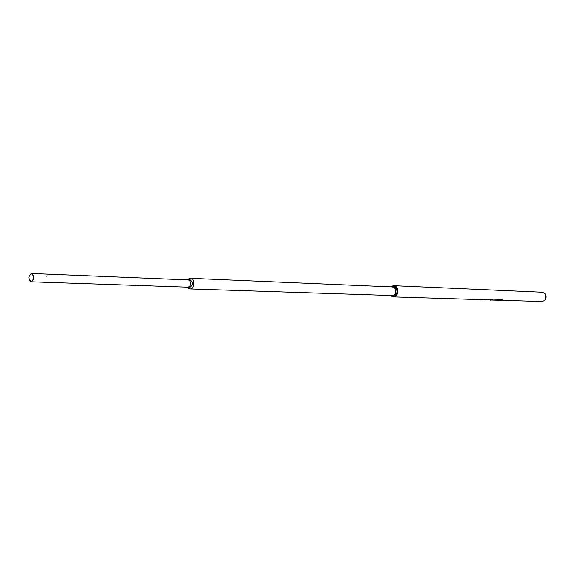 <?xml version="1.0" encoding="UTF-8"?>
<svg xmlns="http://www.w3.org/2000/svg" width="575" height="575" viewBox="0 0 575 575"><rect width="100%" height="100%" fill="white"/><g stroke="black" fill="none" stroke-linecap="round" stroke-linejoin="round"><path stroke-width="0.86" d="M545.589 299.273L545.761 294.767M393.638 285.667L542.261 292.237L544.712 293.286C546.746 295.83 546.652 298.288 544.432 300.668L541.83 301.523M393.667 285.667L393.681 285.667C399.488 285.674 399.036 297.347 393.243 296.887L489.799 299.898L492.861 299.108L502.83 299.525M393.048 296.88L396.132 295.687L397.109 294.4L397.332 288.442L393.473 285.667M392.15 295.55L394.982 294.68L395.737 293.703L394.982 294.723L391.891 295.543M390.454 295.493C392.092 296.707 393.717 296.628 395.32 295.262C399.402 291.669 394.982 283.533 390.777 286.846M390.375 286.832L393.343 285.653C397.9 287.5 398.748 290.842 395.873 295.672L392.926 296.88L390.051 295.478M392.215 286.911L394.055 287.09L395.751 288.679L395.737 293.732L395.909 289.031L392.473 286.925M188.607 279.227L188.111 279.68M187.824 287.385L188.284 287.874M187.328 287.133L188.708 288.549L190.023 288.938C194.788 289.362 195.227 278.271 190.44 278.293L189.082 278.58L187.601 279.888M190.023 288.938L393.192 295.586M188.399 288.061L187.63 287.22M187.903 279.824L188.737 279.048M188.557 279.45L187.817 279.896M187.543 287.141L188.248 287.644M31.488 273.47L31.503 273.47C34.68 276.381 34.572 279.148 31.172 281.779L31.129 281.772C27.959 278.839 28.082 276.072 31.488 273.47L188.557 279.924C191.705 282.483 191.612 284.891 188.262 287.169L188.226 287.162M187.464 287.141L189.11 287.946C193.193 285.25 193.329 282.339 189.513 279.213L187.737 279.896M31.143 281.513C28.175 278.767 28.283 276.173 31.474 273.729L31.496 273.736C34.471 276.46 34.363 279.055 31.179 281.513L31.143 281.513M44.483 282.591L44.059 282.569M44.491 282.555L44.059 282.541M47.172 275.863L46.798 276.208L47.172 275.863M490.353 299.985L489.986 299.978M489.081 299.877L491.381 299.604M492.861 299.108L502.679 299.482L502.378 300.006L500.681 300.308M492.89 299.165L491.409 299.661M490.288 299.985L489.907 299.97M499.883 300.287L500.315 300.545M501.479 300.265L541.916 301.53M190.418 278.293L393.552 286.968M188.083 287.558L188.708 288.549M188.384 279.529L189.082 278.58M31.172 281.779L44.088 282.217M44.627 282.239L188.262 287.169M187.752 287.148L188.384 287.78M188.025 279.903L188.708 279.321M43.995 282.577L43.952 282.217M500.142 300.294L490.432 299.992M489.835 299.97L490.223 300.258"/></g></svg>
